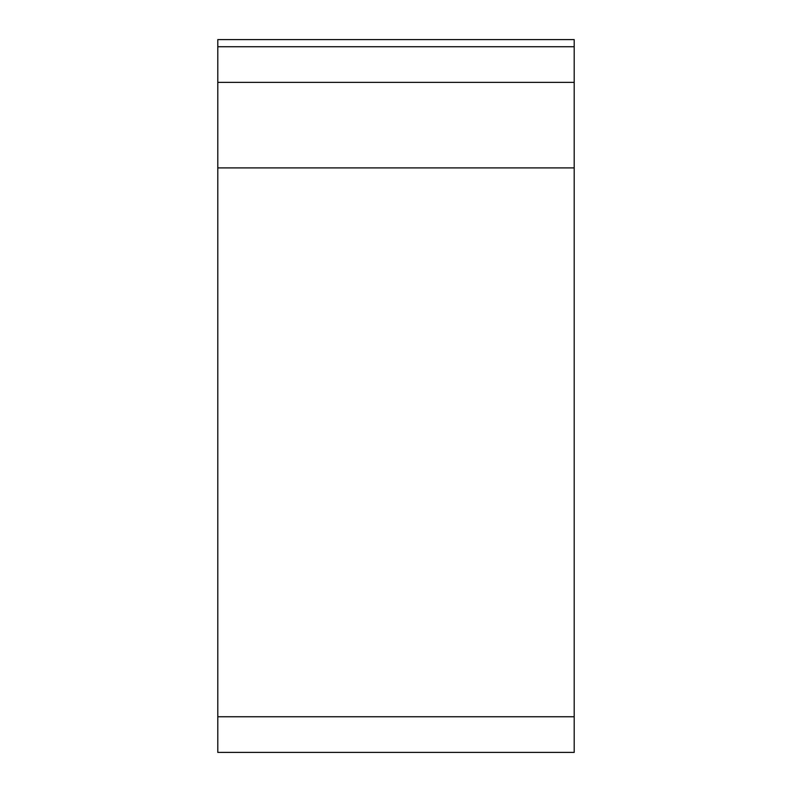 <?xml version="1.0" encoding="UTF-8"?>
<svg xmlns="http://www.w3.org/2000/svg" width="792" height="792" viewBox="0 0 792 792"><rect width="100%" height="100%" fill="white"/><g stroke="black" fill="none" stroke-linecap="round" stroke-linejoin="round"><path stroke-width="1.19" d="M217.8 46.728L217.8 39.6L574.2 39.6L574.2 82.368L217.8 82.368L217.8 46.728L574.2 46.728M217.8 716.76L574.2 716.76L574.2 752.4L217.8 752.4L217.8 82.368M574.2 716.76L574.2 82.368M217.8 167.904L574.2 167.904"/></g></svg>
